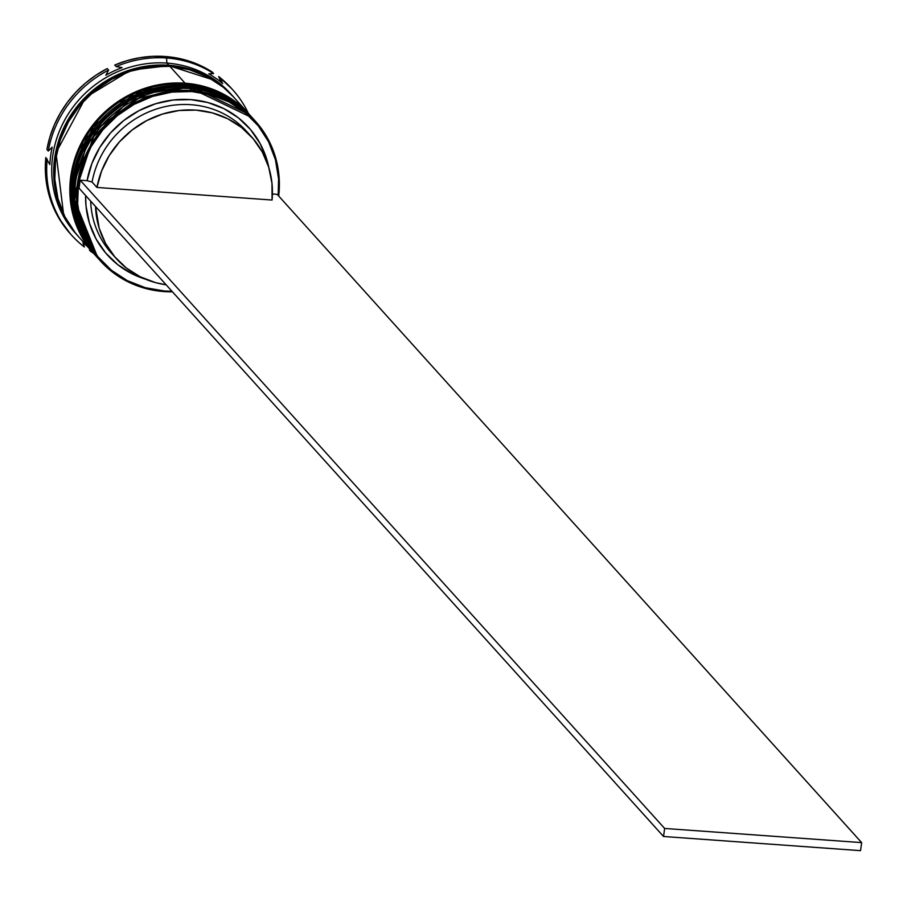 <?xml version="1.0" encoding="UTF-8"?>
<svg xmlns="http://www.w3.org/2000/svg" width="907" height="907" viewBox="0 0 907 907"><rect width="100%" height="100%" fill="white"/><g stroke="black" fill="none" stroke-linecap="round" stroke-linejoin="round"><path stroke-width="1.36" d="M189.087 88.546A2.506 0.646 -85.9 0 0 188.758 87.299L145.211 93.58L95.938 129.848L73.592 197.454L98.092 258.336A104.339 97.797 -42 0 1 97.502 257.69A104.339 97.797 -42 0 1 86.086 145.052A104.339 97.797 -42 0 1 188.758 87.299L188.565 87.083A2.506 0.646 -85.9 0 0 188.407 87.004A2.506 0.646 94.1 0 1 188.565 87.083A104.339 97.797 138 0 0 85.893 144.837A104.339 97.797 138 0 0 97.31 257.475L73.388 197.238L95.734 129.633L145.018 93.364L188.758 87.299A104.339 97.797 -42 0 1 252.486 117.955L188.758 87.299A2.506 0.646 94.1 0 1 189.087 88.546M252.384 117.853A104.339 97.797 138 0 0 252.293 117.74C235.31 99.396 214.018 89.147 188.418 87.004L129.077 100.575L85.802 144.723L73.784 203.95L97.31 257.475A104.339 97.797 138 0 0 97.4 257.577M252.293 117.74A104.339 97.797 138 0 0 188.565 87.083L252.486 117.955M186.162 85.303A2.506 0.646 -85.9 0 0 185.844 84.056L142.297 90.337L93.013 126.606L70.667 194.211L95.167 255.094A104.339 97.797 -42 0 1 94.577 254.448A104.339 97.797 -42 0 1 83.161 141.809A104.339 97.797 -42 0 1 185.844 84.056L185.64 83.841A2.506 0.646 -85.9 0 0 185.482 83.761A2.506 0.646 94.1 0 1 185.64 83.841A104.339 97.797 138 0 0 82.968 141.594A104.339 97.797 138 0 0 94.385 254.232L70.474 193.996L92.82 126.39L142.093 90.122L185.844 84.056A104.339 97.797 -42 0 1 249.561 114.713L185.844 84.056A2.506 0.646 94.1 0 1 186.162 85.303M249.459 114.611A104.339 97.797 138 0 0 249.368 114.497C232.385 96.153 211.093 85.904 185.493 83.761L126.152 97.332L82.877 141.481L70.859 200.708L94.385 254.232A104.339 97.797 138 0 0 94.487 254.345M249.368 114.497A104.339 97.797 138 0 0 185.64 83.841L249.561 114.713M212.533 79.68L206.104 76.041L188.1 68.989L168.838 65.667L149.043 66.188L129.474 70.531L110.903 78.535L94.022 89.895L79.499 104.18L67.878 120.824L59.601 139.19L55.01 158.589L54.25 178.26L57.379 197.443L63.547 213.973L55.985 152.739L85.78 97.344L130.585 70.179L168.838 65.667L212.476 79.646M99.555 259.958A104.339 97.797 -42 0 1 86.936 146.968A104.339 97.797 -42 0 1 189.926 88.603L191.774 91.562A103.5 97.015 -42 0 1 278.188 195.47L278.574 178.86L275.456 159.745L268.608 141.843L258.28 125.835L244.867 112.355L228.893 101.901L210.957 94.884L191.774 91.562L172.058 92.083L152.569 96.414L134.066 104.384L117.264 115.699L102.786 129.916L91.21 146.503L82.979 164.802L78.399 184.11L77.651 203.701L80.757 222.816L87.616 240.718L97.945 256.726L111.357 270.207L127.331 280.66L145.256 287.678L164.45 291L164.144 291.589A104.339 97.797 138 0 0 172.477 291.839A104.339 97.797 -42 0 1 164.144 291.589L164.45 291A103.5 97.015 -42 0 1 78.399 184.11A103.5 97.015 -42 0 1 191.774 91.562L191.683 90.541A104.339 97.797 138 0 0 77.401 183.838A104.339 97.797 138 0 0 164.144 291.589A104.339 97.797 -42 0 1 100.428 260.933A104.339 97.797 -42 0 1 89.011 148.295A104.339 97.797 -42 0 1 191.683 90.541L189.926 88.603A104.339 97.797 138 0 0 87.253 146.356A104.339 97.797 138 0 0 98.67 258.983L100.428 260.933M96.21 256.25A104.339 97.797 -42 0 1 84.158 143.431A104.339 97.797 -42 0 1 187.012 85.36A104.339 97.797 138 0 0 84.328 143.113A104.339 97.797 138 0 0 95.745 255.74A104.339 97.797 138 0 0 96.21 256.25M90.779 251.511A108.511 101.709 138 0 0 93.41 253.155A108.511 101.709 -42 0 1 90.779 251.511L89.419 250.003L90.655 250.094L89.419 250.003L92.151 251.761L90.779 251.511M82.888 242.759A106.006 99.362 138 0 0 87.049 246.103A106.006 99.362 -42 0 1 82.888 242.759L84.374 246.999A108.511 101.709 -42 0 1 71.608 235.196A108.511 101.709 -42 0 1 47.187 159.054A108.511 101.709 138 0 0 84.374 246.999L82.888 242.759M76.653 234.55A104.339 97.797 -42 0 1 63.909 121.527A104.339 97.797 -42 0 1 166.945 63.105L166.514 58.003A108.511 101.709 138 0 0 116.119 66.562L122.116 67.594A106.006 99.362 138 0 0 105.836 75.224L108.602 70.077A108.511 101.709 138 0 0 48.286 151.016L52.221 147.161A106.006 99.362 138 0 0 49.84 164.586L45.826 157.535A108.511 101.709 138 0 0 70.247 233.689L71.608 235.196M97.015 257.146A104.339 97.797 -42 0 1 96.72 256.828A104.339 97.797 -42 0 1 85.303 144.19A104.339 97.797 -42 0 1 187.987 86.437L187.012 85.36L187.987 86.437A104.339 97.797 -42 0 1 251.704 117.094A104.339 97.797 -42 0 1 251.999 117.422M233.825 97.253L223.383 87.299L207.284 76.755L189.212 69.68L169.858 66.347A104.339 97.797 138 0 0 67.186 124.089A104.339 97.797 138 0 0 78.603 236.727L93.795 253.586A104.339 97.797 -42 0 1 82.39 140.948A104.339 97.797 -42 0 1 185.062 83.195L169.858 66.347L149.995 66.869L130.347 71.234L111.697 79.272L94.759 90.677L80.167 105.008L68.501 121.719L60.191 140.166L55.576 159.632L54.828 179.382L57.957 198.656L64.873 216.705L75.281 232.827L78.864 237.01M232.611 95.915L230.661 93.75A104.339 97.797 138 0 0 166.945 63.105A104.339 97.797 138 0 0 64.261 120.846A104.339 97.797 138 0 0 75.678 233.484L77.628 235.65A104.339 97.797 -42 0 1 66.211 123.012A104.339 97.797 -42 0 1 168.895 65.259L166.945 63.105L168.895 65.259A104.339 97.797 -42 0 1 232.611 95.915A104.339 97.797 -42 0 1 233.065 96.414M164.45 291L171.945 291.26A103.5 97.015 -42 0 1 164.45 291M145.494 279.197L132.309 273.903L117.887 264.765L105.654 252.951L96.051 238.904L89.43 223.133L86.029 206.195L85.598 195.481A95.156 89.192 138 0 0 145.483 279.197M251.522 136.844A90.983 85.281 -42 0 1 272.066 200.039L96.947 187.443L92.072 182.046L96.947 187.443A90.983 85.281 -42 0 1 161.231 114.463A90.983 85.281 -42 0 1 251.522 136.844L246.659 131.436A90.983 85.281 138 0 0 156.355 109.055A90.983 85.281 138 0 0 92.072 182.046L87.083 180.674L80.156 180.176L79.056 188.225L663.539 836.492L79.056 188.225L80.156 180.176L87.083 180.674L91.879 163.543L99.804 147.433L110.575 132.898L123.794 120.495L138.998 110.654L155.619 103.749L173.044 100.019L190.663 99.611L207.828 102.525L223.916 108.659L238.337 117.797L250.57 129.61L260.162 143.657L266.783 159.428L268.925 167.92A95.156 89.192 138 0 0 177.523 99.6A95.156 89.192 138 0 0 87.083 180.674L92.072 182.046A90.983 85.281 -42 0 1 158.181 108.477A90.983 85.281 -42 0 1 249.028 134.191M272.406 193.996L277.168 194.336L272.406 193.996M114.01 255.933A90.983 85.281 -42 0 1 90.666 201.105A90.983 85.281 138 0 0 111.516 253.28L116.379 258.688A90.983 85.281 -42 0 1 95.541 206.513L99.203 228.337L105.552 243.393L114.736 256.794L126.424 268.064L140.2 276.782L155.562 282.633L166.128 284.798A90.983 85.281 -42 0 1 116.379 258.688M70.361 233.825L58.683 217.861L53.139 206.796L49.035 195.05L46.427 182.806L45.35 170.244L45.826 157.535L49.84 164.586A106.006 99.362 -42 0 1 52.221 147.161L48.286 151.016A108.511 101.709 -42 0 1 108.602 70.077L107.241 68.569A108.511 101.709 138 0 0 46.926 149.496L49.908 136.98L54.375 124.815L60.247 113.182L67.458 102.253L75.905 92.185L85.439 83.127L95.938 75.213L107.241 68.569L108.602 70.077L105.836 75.224A106.006 99.362 -42 0 1 122.116 67.594L116.119 66.562A108.511 101.709 -42 0 1 166.514 58.003A108.511 101.709 -42 0 1 213.61 73.569L212.249 72.05A108.511 101.709 138 0 0 114.758 65.043L127.014 60.656L139.621 57.742L152.399 56.347L165.153 56.483L177.693 58.161L189.846 61.347L201.422 66.007L212.249 72.05L213.61 73.569A108.511 101.709 138 0 0 166.514 58.003L166.945 63.105A104.339 97.797 -42 0 1 231.614 94.816M232.793 89.884A108.511 101.709 -42 0 1 248.393 113.42A108.511 101.709 138 0 0 220.027 78.093L218.666 76.573L220.027 78.093A108.511 101.709 -42 0 1 232.793 89.884L231.421 88.364A108.511 101.709 138 0 0 218.666 76.573L221.081 82.288L218.666 76.573L231.546 88.501M114.758 65.043L116.119 66.562L114.758 65.043M46.926 149.496L48.286 151.016L46.926 149.496M78.127 236.194L74.306 231.75L63.898 215.617L56.982 197.579L53.853 178.305L54.601 158.555L59.227 139.088L67.526 120.642L79.192 103.931L93.784 89.589L110.722 78.183L129.372 70.145L149.02 65.78L168.895 65.259L188.237 68.603L206.308 75.678L222.408 86.222L233.088 96.448M248.779 113.851L233.587 96.992A104.339 97.797 138 0 0 169.858 66.347L185.062 83.195A104.339 97.797 -42 0 1 248.779 113.851A104.339 97.797 -42 0 1 249.074 114.18M94.147 253.971L90.473 249.686L80.065 233.553L73.161 215.515L70.02 196.241L70.78 176.491L75.394 157.024L83.693 138.578L95.36 121.867L109.951 107.525L126.901 96.119L145.551 88.081L165.187 83.716L185.062 83.195L204.404 86.539L222.476 93.614L238.586 104.158L249.119 114.225M251.182 116.515A104.339 97.797 138 0 0 250.729 116.017A104.339 97.797 138 0 0 187.012 85.36A104.339 97.797 -42 0 1 251.182 116.515M97.072 257.214L93.398 252.928L82.991 236.795L76.075 218.746L72.945 199.483L73.694 179.733L78.319 160.267L86.619 141.821L98.285 125.109L112.876 110.767L129.814 99.362L148.465 91.324L168.112 86.959L187.987 86.437L207.329 89.782L225.401 96.856L241.511 107.389L252.044 117.468M255.411 121.198A104.339 97.797 -42 0 1 278.71 196.059A104.339 97.797 138 0 0 191.683 90.541A104.339 97.797 -42 0 1 255.411 121.198L253.654 119.248A104.339 97.797 138 0 0 189.926 88.603A104.339 97.797 -42 0 1 254.527 120.234M208.78 73.83L213.61 73.569L208.78 73.83A106.006 99.362 -42 0 1 222.68 83.614A106.006 99.362 138 0 0 208.78 73.83M220.027 78.093L222.68 83.614L220.027 78.093M96.947 187.443L101.561 171.106L109.157 155.721L119.452 141.855L132.093 130.03L146.617 120.642L162.489 114.055L179.132 110.507L195.957 110.11L212.351 112.887L227.714 118.749L241.489 127.468L253.178 138.726L262.361 152.127L268.71 167.183L271.975 183.35L272.066 200.039L96.947 187.443M663.539 836.492L860.55 850.653L663.539 836.492L664.638 828.454L861.65 842.614L277.168 194.336L861.65 842.614L860.55 850.653L861.65 842.614L664.638 828.454L663.539 836.492M80.156 180.176L664.638 828.454L80.156 180.176M97.31 257.475L98.092 258.336M94.385 254.232L95.167 255.094M95.745 255.74L96.72 256.828M250.729 116.017L251.704 117.094"/></g></svg>
